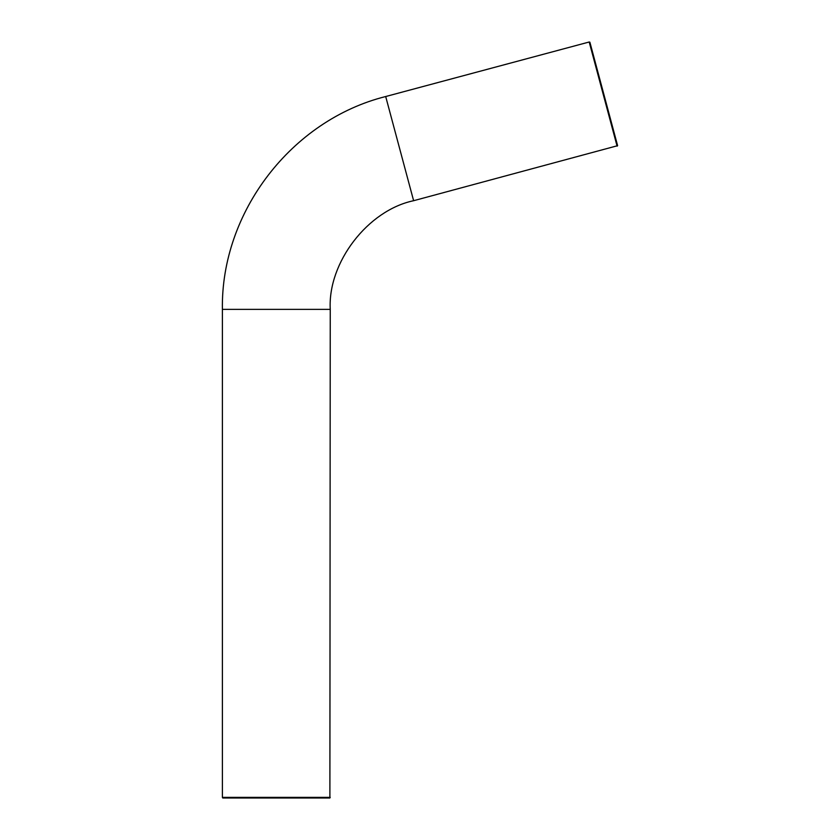 <?xml version="1.0" encoding="UTF-8"?>
<svg xmlns="http://www.w3.org/2000/svg" width="840" height="840" viewBox="0 0 840 840"><rect width="100%" height="100%" fill="white"/><g stroke="black" fill="none" stroke-linecap="round" stroke-linejoin="round"><path stroke-width="1.26" d="M589.88 42.189L617.61 145.677L589.88 42.189L589.197 42L617.106 146.181L589.197 42L385.697 96.527C291.469 120.12 220.784 212.237 222.39 309.362L222.39 797.38L330.246 797.38L222.39 797.38L222.747 798L329.889 798L222.747 798M617.61 145.677L413.616 200.708C367.794 210.315 327.663 262.615 330.246 309.362L222.39 309.362M413.616 200.708L385.697 96.527M329.889 798L330.246 309.362"/></g></svg>
